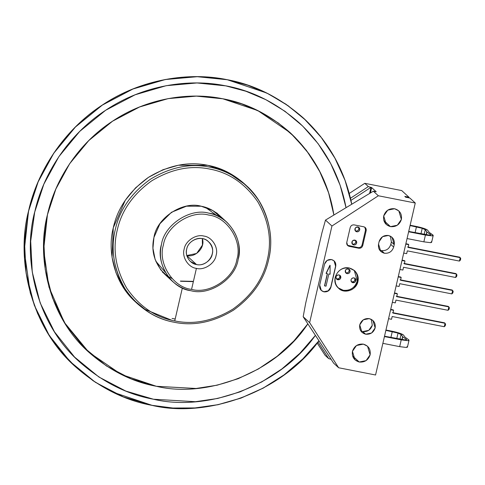 <?xml version="1.0" encoding="UTF-8"?>
<svg xmlns="http://www.w3.org/2000/svg" width="485" height="485" viewBox="0 0 485 485"><rect width="100%" height="100%" fill="white"/><g stroke="black" fill="none" stroke-linecap="round" stroke-linejoin="round"><path stroke-width="0.73" d="M180.371 281.058L193.412 281.379L180.371 281.058M217.923 214.097L216.625 212.83M163.803 273.328L167.98 276.341L162.439 272.133M174.745 320.912C193.842 324.932 213.242 320.985 232.952 309.084C251.654 295.595 263.112 279.142 267.332 259.717C272.061 240.39 268.866 221.063 257.741 201.724C244.992 183.457 229.011 172.575 209.799 169.083C190.702 165.064 171.296 169.004 151.587 180.905C132.884 194.394 121.426 210.854 117.206 230.278C112.478 249.599 115.672 268.933 126.797 288.272C139.547 306.538 155.527 317.414 174.745 320.912L182.354 287.951L174.745 320.912C193.842 324.932 213.242 320.985 232.952 309.084C251.654 295.595 263.112 279.142 267.332 259.717C272.061 240.39 268.866 221.063 257.741 201.724C244.992 183.457 229.011 172.575 209.799 169.083C190.702 165.064 171.296 169.004 151.587 180.905C132.884 194.394 121.426 210.854 117.206 230.278C112.478 249.599 115.672 268.933 126.797 288.272C139.547 306.538 155.527 317.414 174.745 320.912M169.113 277.784L160.741 269.818L155.133 259.493L152.945 248.223L153.939 237.48L159.929 223.737L171.496 212.272L186.482 206.186L201.22 206.228L212.806 210.557L222.967 219.129M246.265 185.519L244.264 183.682C233 173.806 220.857 167.683 207.835 165.324C188.332 161.22 168.513 165.246 148.386 177.401C129.283 191.175 117.582 207.98 113.278 227.823C107.009 251.485 114.539 283.549 135.606 302.028L137.607 303.865C116.539 285.386 109.01 253.322 115.278 229.66C119.583 209.817 131.283 193.012 150.386 179.238C170.514 167.083 190.332 163.057 209.835 167.161C222.857 169.526 235.001 175.643 246.265 185.519C267.332 203.997 274.862 236.062 268.593 259.724C264.289 279.56 252.588 296.371 233.485 310.145C213.358 322.301 193.539 326.326 174.036 322.222C161.014 319.858 148.871 313.74 137.607 303.865M221.427 218.123L218.068 214.218M175.182 319.003L172.072 318.463M165.403 272.394L155.788 261.197M205.3 207.271L217.274 215.892M226.974 222.33L219.432 215.413C213.8 210.472 207.732 207.41 201.22 206.228C182.657 200.778 156.655 217.965 153.939 237.48C150.829 251.145 154.551 263.513 165.106 274.583L172.642 281.506C162.087 270.436 158.365 258.068 161.481 244.404C164.197 224.888 190.193 207.701 208.756 213.151C215.267 214.334 221.342 217.395 226.974 222.33C237.529 233.406 241.251 245.774 238.135 259.433C235.425 278.948 209.423 296.135 190.86 290.685C184.348 289.503 178.274 286.441 172.642 281.506M245.258 184.609L227.283 171.963L207.835 165.324L178.359 165.233L162.966 169.732L148.386 177.401L135.57 187.847L125.245 200.335L113.278 227.823L112.071 257.414L115.976 272.697L123.075 287.047L133.005 299.518L145.076 309.406L172.036 320.385M190.86 290.685C209.423 296.135 235.425 278.948 238.135 259.433C244.276 240.59 228.12 215.14 208.756 213.151C190.193 207.701 164.197 224.888 161.481 244.404C155.339 263.246 171.496 288.696 190.86 290.685M191.563 289.375C209.356 294.601 234.273 278.129 236.874 259.426C242.761 241.372 227.277 216.977 208.72 215.073C190.926 209.847 166.009 226.319 163.409 245.022C157.522 263.082 173.006 287.472 191.563 289.375C209.356 294.601 234.273 278.129 236.874 259.426C242.761 241.372 227.277 216.977 208.72 215.073C190.926 209.847 166.009 226.319 163.409 245.022C157.522 263.082 173.006 287.472 191.563 289.375L196.413 268.375L191.563 289.375M174.036 322.222C193.539 326.326 213.358 322.301 233.485 310.145C252.588 296.371 264.289 279.56 268.593 259.724C273.425 239.99 270.157 220.245 258.796 200.499C245.78 181.845 229.46 170.732 209.835 167.161C190.332 163.057 170.514 167.083 150.386 179.238C131.283 193.012 119.583 209.817 115.278 229.66C110.447 249.393 113.714 269.139 125.075 288.884C138.092 307.538 154.412 318.651 174.036 322.222M186.67 255.516L196.492 264.537C208.514 267.417 218.674 250.272 208.532 241.748C202.233 234.74 188.35 239.614 186.701 249.108C185.664 253.661 186.901 257.784 190.417 261.476L196.492 264.537L186.67 255.516M202.312 238.662C205.567 247.198 195.782 257.735 186.816 255.546L196.649 253.455L202.433 245.101L202.312 238.662M196.413 268.375C188.344 267.55 181.614 256.947 184.173 249.096C185.3 240.96 196.134 233.8 203.87 236.074C211.939 236.898 218.674 247.508 216.11 255.359C214.982 263.488 204.149 270.648 196.413 268.375C204.149 270.648 214.982 263.488 216.11 255.359C218.674 247.508 211.939 236.898 203.87 236.074C196.134 233.8 185.3 240.96 184.173 249.096C181.614 256.947 188.344 267.55 196.413 268.375M196.492 264.537C202.681 266.35 211.345 260.621 212.254 254.116C214.297 247.835 208.914 239.354 202.457 238.693C196.267 236.874 187.604 242.603 186.701 249.108C184.652 255.389 190.035 263.87 196.492 264.537M172.017 278.493L167.956 276.311M193.351 281.627L180.602 281.264L193.351 281.627M307.836 323.822L293.831 340.997L277.202 356.239L258.432 368.946L238.171 378.676L217.135 385.187L196.079 388.473L156.4 386.29C205.397 398.33 274.965 373.947 307.848 323.841L293.843 341.01L277.214 356.251L258.444 368.958L238.177 378.688L217.147 385.199L196.092 388.485L156.412 386.303L131.102 378.833L106.421 365.951L84.044 347.618L65.627 324.489L52.471 297.881L45.226 269.545L43.795 241.3L47.463 214.673L55.878 188.98L69.658 163.712L88.791 140.553L112.562 121.189L139.601 106.973L168.137 98.625L196.37 96.121L222.791 98.788L241.712 103.881L260.506 111.95L278.499 123.111L294.965 137.285L309.224 154.157L320.688 173.212L328.963 193.751L333.892 215.019C328.781 182.809 314.262 155.412 290.339 132.829L306.302 150.235L319.191 170.302L328.46 192.218L333.886 215.025M88.864 352.262L121.408 374.511L156.4 386.29C132.266 381.919 109.749 370.57 88.864 352.262C49.803 317.996 35.848 258.547 47.463 214.673C54.793 180.875 77.806 143.742 112.562 121.189C146.949 98.043 189.568 91.792 222.791 98.788C246.938 103.172 269.454 114.521 290.339 132.829L290.321 132.817C269.436 114.508 246.92 103.159 222.779 98.776C189.55 91.78 146.931 98.031 112.55 121.171C77.788 143.73 54.775 180.863 47.451 214.661C35.835 258.535 49.785 317.984 88.852 352.249L64.378 322.495L48.955 287.047L43.638 249.854L47.451 214.661L55.86 188.968L69.646 163.7L88.779 140.541L112.55 121.171L139.589 106.961L168.125 98.613L196.358 96.109L222.779 98.776L257.771 110.562L290.327 132.823M315.402 335.353C278.59 387.515 205.307 411.759 153.418 399.21C127.1 394.432 102.559 382.071 79.795 362.113M299.342 122.917C276.595 102.978 252.079 90.616 225.78 85.833C252.085 90.64 276.62 103.002 299.378 122.954C324.138 146.221 339.688 174.467 346.035 207.689M153.43 399.222C127.112 394.444 102.571 382.083 79.807 362.125C37.236 324.78 22.025 259.984 34.69 212.169C42.674 175.327 67.754 134.86 105.639 110.277C143.111 85.051 189.562 78.243 225.774 85.869C252.091 90.647 276.626 103.014 299.39 122.966C324.144 146.227 339.7 174.467 346.041 207.683L340.112 185.191L330.734 163.597L318.111 143.663L302.664 126.064L285.004 111.301L265.822 99.667L245.859 91.235L225.774 85.869L196.983 82.959L166.209 85.687L135.109 94.787L105.639 110.277L79.734 131.386L58.879 156.631L43.856 184.167L34.69 212.169L30.694 241.184L32.252 271.976L40.146 302.858L54.484 331.855L74.557 357.063L98.946 377.039L125.845 391.08L153.43 399.222C205.319 411.771 278.602 387.527 315.408 335.371L299.96 353.213L281.888 368.939L261.7 381.968L240.075 391.868L217.741 398.446L195.437 401.701L153.43 399.222M303.695 118.279C280.039 97.546 254.534 84.693 227.192 79.728C189.562 71.804 141.293 78.879 102.347 105.093C62.983 130.641 36.915 172.696 28.621 210.981C15.459 260.669 31.264 328.005 75.508 366.812C99.164 387.545 124.663 400.398 152.011 405.363C205.294 418.167 280.348 393.935 318.972 340.803L302.852 358.973L284.107 374.935L263.258 388.115L240.984 398.112L218.032 404.726L195.134 407.97L172.951 408.067L152.011 405.363L123.348 396.9L95.393 382.313L70.046 361.549L49.191 335.353L34.289 305.217L26.087 273.128L24.468 241.13L28.621 210.981L38.145 181.881L53.756 153.26L75.43 127.028L102.347 105.093L132.969 88.998L165.294 79.54L197.268 76.703L227.192 79.728L247.829 85.227L268.357 93.841L288.096 105.706L306.326 120.753L322.325 138.704L335.487 159.062L345.381 181.16L351.77 204.227C344.877 170.526 328.848 141.875 303.695 118.279L303.64 118.237C279.984 97.497 254.486 84.651 227.138 79.685C189.508 71.756 141.238 78.837 102.299 105.051C62.929 130.592 36.866 172.648 28.566 210.933C15.411 260.621 31.216 327.957 75.46 366.763L60.492 350.964L47.742 333.062L37.594 313.528L30.27 292.916L24.25 250.787L28.566 210.933L38.097 181.833L53.708 153.218L75.375 126.985L102.299 105.051L132.92 88.949L165.246 79.498L197.219 76.66L227.138 79.685L266.774 93.035L285.877 104.154L303.652 118.243M152.017 405.327L112.344 391.977L93.253 380.864L75.484 366.787M303.665 118.261L320.621 136.527L334.577 157.455L345.035 180.311L351.734 204.252M318.93 340.743L302.816 358.912L284.064 374.881L263.216 388.067L240.942 398.064L217.983 404.678L195.085 407.927L172.902 408.018L151.963 405.314M79.758 362.083C37.193 324.744 21.983 259.972 34.629 212.157M225.78 85.845C252.079 90.628 276.608 102.99 299.354 122.929M290.285 132.781C269.411 114.484 246.913 103.141 222.779 98.752C246.913 103.147 269.424 114.49 290.297 132.793M396.76 338.621L398.033 333.104L385.866 330.364L398.033 333.104L401.059 334.517L398.033 333.104L396.76 338.621M390.904 337.475L392.256 331.619L390.904 337.475M385.945 330.024L391.759 331.164C398.082 332.504 401.986 333.789 403.471 335.02L405.036 337.166L408.619 339.742L409.013 340.276L407.63 340.646L401.228 339.858L384.435 336.566L401.228 339.858L407.63 340.646C409.037 340.609 409.37 340.306 408.619 339.742L405.036 337.166L403.471 335.02L399.446 333.134L385.945 330.024M409.013 340.276L407.448 347.06L406.06 347.43L399.664 346.642L401.228 339.858L399.664 346.642L382.871 343.35L399.664 346.642L406.06 347.43C407.473 347.393 407.8 347.09 407.054 346.526M384.514 336.22L400.731 339.397C405.266 340.209 407.115 340.185 406.284 339.312L402.75 336.784L401.059 334.517L402.75 336.784L406.284 339.312L405.539 339.991L384.514 336.22M406.575 339.718L406.284 339.312L406.139 339.949L406.284 339.312M402.089 339.645L402.75 336.784L402.089 339.645M401.938 339.621L402.623 336.663L401.938 339.621M399.967 339.251L401.059 334.517L399.967 339.251M422.229 228.302L420.956 233.825L422.229 228.302L416.451 226.822L415.099 232.679L416.451 226.822L410.061 225.567L422.229 228.302L425.254 229.72L424.163 234.455L425.254 229.72L422.229 228.302M431.244 241.73C431.996 242.294 431.668 242.597 430.256 242.633L423.86 241.845L425.424 235.061L408.631 231.763L425.424 235.061L431.82 235.849C433.232 235.813 433.566 235.51 432.814 234.946L429.28 232.418L427.667 230.223L423.641 228.338L410.14 225.228L415.954 226.368C422.277 227.708 426.182 228.993 427.667 230.223L429.28 232.418L433.208 235.48L431.82 235.849L425.424 235.061L423.86 241.845L407.06 238.553L423.86 241.845L430.256 242.633L431.638 242.264L433.208 235.48M408.709 231.424L424.927 234.601C429.461 235.413 431.31 235.389 430.474 234.516L430.328 235.152L430.474 234.516L426.945 231.988L426.285 234.849L426.818 231.866L426.133 234.825L426.818 231.866L425.254 229.72L426.945 231.988L430.474 234.516L429.734 235.195L408.709 231.424M430.771 234.922L430.474 234.516M394.608 208.738L398.815 210.86L401.386 219.42L397.336 225.234L390.48 226.628L383.811 220.505L390.48 226.628L386.278 224.513L383.702 215.952L387.751 210.132L394.608 208.738C399.81 210.357 402.071 213.915 401.386 219.42C399.579 224.7 395.942 227.107 390.48 226.628C385.278 225.016 383.017 221.457 383.702 215.952C385.508 210.666 389.146 208.265 394.608 208.738M363.356 344.132L367.557 346.248L370.134 354.808L366.084 360.622L359.221 362.016L352.553 355.893L359.221 362.016L355.02 359.9L352.443 351.34L356.493 345.52L363.356 344.132C368.558 345.744 370.813 349.303 370.134 354.808C368.321 360.088 364.69 362.495 359.221 362.016C354.02 360.404 351.764 356.845 352.443 351.34C354.25 346.054 357.888 343.653 363.356 344.132M409.831 198.019L415.269 203.015L375.56 374.996L338.639 367.757L309.63 322.652L331.94 226.016L325.496 220.093L321.967 232.709L305.677 303.264L303.18 316.729L309.63 322.652L303.18 316.729L333.65 363.174L338.639 367.757L333.65 363.174L303.18 316.729L305.677 303.264L321.967 232.709L325.496 220.093L331.94 226.016L378.349 195.77L373.353 191.193L325.496 220.093L373.353 191.193L378.349 195.77L415.269 203.015L409.831 198.019L405.678 197.207L404.811 196.407L408.958 197.225L408.825 197.819L408.958 197.225L401.707 190.569L408.958 197.225L404.811 196.407L405.678 197.207L409.831 198.019M408.255 244.21L408.752 244.664L405.787 244.082L408.752 244.664L408.115 247.429L408.752 244.664L405.866 243.737L408.255 244.21M406.679 253.649L407.321 250.86L459.422 261.075L460.216 257.644L408.115 247.429L460.216 257.644L459.422 261.075L407.321 250.86L406.679 253.649L403.714 253.067L406.679 253.649M404.466 260.621L404.963 261.075L401.998 260.493L404.963 261.075L404.326 263.84L404.963 261.075L402.077 260.148L404.466 260.621M402.889 270.06L403.532 267.271L455.633 277.487L456.427 274.055L404.326 263.84L456.427 274.055L455.633 277.487L403.532 267.271L402.889 270.06L399.925 269.478L402.889 270.06M400.537 280.251L401.174 277.487L400.677 277.032L401.174 277.487L398.209 276.905L401.174 277.487L400.537 280.251L452.638 290.466L400.537 280.251M396.888 293.437L397.385 293.898L394.42 293.316L397.385 293.898L396.748 296.656L397.385 293.898L394.499 292.97L396.888 293.437M395.311 302.882L395.954 300.094L448.055 310.309L448.849 306.878L396.748 296.656L448.849 306.878L448.055 310.309L395.954 300.094L395.311 302.882L392.347 302.3L395.311 302.882M393.099 309.848L393.596 310.309L390.631 309.727L393.596 310.309L392.959 313.067L393.596 310.309L390.71 309.381L393.099 309.848M391.522 319.294L392.165 316.505L444.266 326.72L445.06 323.289L392.959 313.067L445.06 323.289L444.266 326.72L392.165 316.505L391.522 319.294L388.558 318.712L391.522 319.294M399.1 286.471L396.136 285.889L399.1 286.471L399.743 283.683L451.844 293.898L452.638 290.466L451.844 293.898L399.743 283.683L399.1 286.471M398.288 276.559L400.677 277.032L398.288 276.559M400.04 279.79L452.141 290.006L452.699 290.576L452.141 290.006L400.04 279.79M403.829 263.379L455.93 273.595L456.488 274.164L455.93 273.595L403.829 263.379M407.618 246.968L459.719 257.189L460.277 257.753L459.719 257.189L407.618 246.968M392.462 312.613L444.563 322.828L445.121 323.392L444.563 322.828L392.462 312.613M396.251 296.202L448.352 306.417L448.91 306.987L448.352 306.417L396.251 296.202M371.643 187.568L376.202 191.751L373.353 191.193L376.202 191.751L371.643 187.568L370.394 192.975L371.643 187.568L370.989 187.356L371.643 187.568M401.707 190.569L364.787 183.324L368.351 186.598L370.989 187.356L368.351 186.598L350.467 198.25L368.351 186.598L364.787 183.324L349.242 193.454L364.787 183.324L401.707 190.569M331.249 359.337L328.648 358.585L325.083 355.311L328.648 358.585L331.249 359.337M317.202 343.059L325.083 355.311L317.202 343.059M318.008 342.046L328.648 358.585L318.008 342.046M350.958 200.384L370.958 187.349L350.958 200.384M369.576 193.473L370.989 187.356L369.576 193.473M445.248 325.756L445.594 324.259L445.121 323.392L445.594 324.259L445.248 325.756M449.037 309.345L449.383 307.848L448.91 306.987L449.383 307.848L449.037 309.345M452.826 292.934L453.172 291.436L452.699 290.576L453.172 291.436L452.826 292.934M456.615 276.523L456.961 275.025L456.488 274.164L456.961 275.025L456.615 276.523M460.404 260.112L460.75 258.614L460.277 257.753L460.75 258.614L460.404 260.112M451.844 293.898L452.717 293.043L451.844 293.898M455.633 277.487L456.506 276.632L455.633 277.487M459.422 261.075L460.295 260.221L459.422 261.075M444.266 326.72L445.139 325.859L444.266 326.72M448.055 310.309L448.928 309.454L448.055 310.309M365.648 334.201L361.98 332.352L359.737 324.895L363.265 319.827L369.243 318.609L372.904 320.458L375.154 327.915L371.625 332.989L365.648 334.201L362.774 331.564L360.725 330.849L362.774 331.564C367.539 331.983 370.71 329.891 372.286 325.283L371.298 319.33L372.286 325.283L368.752 330.352L362.774 331.564L365.648 334.201C361.113 332.795 359.142 329.691 359.737 324.895C361.313 320.288 364.484 318.196 369.243 318.609C373.777 320.015 375.748 323.119 375.154 327.915C373.577 332.522 370.407 334.614 365.648 334.201M378.542 244.1L379.112 241.639L382.574 236.668L388.436 235.474L392.032 237.286L394.232 244.604L391.365 241.966L394.232 244.604L393.662 247.065C392.116 251.582 389.012 253.637 384.338 253.231L381.471 250.593L379.488 249.908L381.471 250.593C386.139 251 389.249 248.944 390.795 244.428C389.249 248.944 386.139 251 381.471 250.593L384.338 253.231L380.749 251.418L378.542 244.1L379.112 241.639C380.658 237.123 383.768 235.067 388.436 235.474C392.886 236.856 394.814 239.899 394.232 244.604L393.662 247.065L390.795 244.428L391.365 241.966L390.419 236.165L391.365 241.966L390.795 244.428L393.662 247.065C392.116 251.582 389.012 253.637 384.338 253.231C379.894 251.848 377.961 248.805 378.542 244.1M321.264 290.442L323.853 291.721C327.308 292.025 329.606 290.503 330.752 287.162L335.596 266.168L334.038 260.815L335.729 266.289L330.885 287.284C329.739 290.624 327.442 292.146 323.986 291.843C320.7 290.824 319.275 288.575 319.706 285.095L324.55 264.095C325.696 260.754 327.993 259.239 331.449 259.542C334.735 260.56 336.166 262.809 335.729 266.289L330.885 287.284L328.321 290.964L323.986 291.843L321.331 290.503L319.706 285.095L324.55 264.095L327.114 260.421L331.449 259.542L334.104 260.875L335.729 266.289L330.752 287.162L328.187 290.842L323.853 291.721L321.197 290.382M324.513 285.774L327.326 273.588L324.513 285.774M326.065 273.34L329.97 265.228L326.065 273.34L330.103 265.35L330.091 274.225L328.83 273.976L326.017 286.168L324.647 285.895L327.46 273.71L326.065 273.34M327.46 273.71L324.647 285.895L326.017 286.168L328.83 273.976L330.091 274.225L330.103 265.35L326.199 273.461L327.46 273.71M309.63 322.652L338.639 367.757L375.56 374.996L415.269 203.015L378.349 195.77L331.94 226.016L309.63 322.652M362.725 245.622C362.071 247.532 360.761 248.399 358.785 248.223L349.2 246.344C347.327 245.762 346.508 244.476 346.757 242.488L350.212 227.501C350.867 225.592 352.183 224.725 354.153 224.894L363.738 226.774C365.617 227.356 366.43 228.641 366.187 230.63L362.725 245.622L366.187 230.63L365.253 227.538L363.738 226.774L354.153 224.894C352.183 224.725 350.867 225.592 350.212 227.501L346.757 242.488L347.684 245.58L349.2 246.344L358.785 248.223C360.761 248.399 362.071 247.532 362.725 245.622L362.059 245.01L365.52 230.017L366.187 230.63L365.52 230.017L364.902 227.259L365.52 230.017L362.059 245.01L362.725 245.622M349.218 267.962C355.893 270.03 358.785 274.595 357.912 281.652C355.596 288.429 350.934 291.509 343.926 290.897C337.257 288.824 334.359 284.265 335.232 277.202C337.554 270.43 342.216 267.35 349.218 267.962C338.554 265.404 329.533 280.615 338.536 288.181C344.126 294.401 356.451 290.072 357.912 281.652C358.833 277.608 357.73 273.952 354.608 270.678L349.218 267.962M347.375 245.252L349.2 246.344L348.533 245.731L358.118 247.611L358.785 248.223L358.118 247.611C360.094 247.786 361.404 246.913 362.059 245.01C361.404 246.913 360.094 247.786 358.118 247.611L347.375 245.252M356.681 242.991C356.19 244.422 355.208 245.07 353.729 244.943C352.316 244.507 351.704 243.543 351.892 242.051C352.377 240.621 353.365 239.966 354.844 240.099C356.257 240.536 356.863 241.5 356.681 242.991L355.984 240.669C352.583 239.766 351.449 241.003 352.589 244.367C354.389 245.458 355.754 244.998 356.681 242.991M359.718 229.841C359.227 231.272 358.239 231.927 356.76 231.8C355.353 231.357 354.741 230.393 354.923 228.902C355.414 227.471 356.402 226.822 357.882 226.95C359.288 227.386 359.9 228.35 359.718 229.841L359.015 227.526C355.614 226.622 354.486 227.853 355.62 231.224C357.421 232.309 358.785 231.848 359.718 229.841M338.209 287.866C343.841 293.692 355.844 289.278 357.245 281.039C358.136 277.184 357.148 273.631 354.268 270.375L357.245 281.039C354.929 287.811 350.267 290.897 343.259 290.285L338.209 287.866M338.954 274.922C340.361 275.359 340.973 276.323 340.791 277.814C340.3 279.245 339.312 279.893 337.833 279.766C336.426 279.33 335.814 278.366 335.996 276.874C336.487 275.444 337.475 274.789 338.954 274.922C336.123 275.274 335.371 276.699 336.693 279.19C340.1 280.094 341.228 278.863 340.094 275.492L338.954 274.922M350.055 271.685C349.564 273.122 348.582 273.77 347.102 273.643C345.69 273.2 345.077 272.237 345.265 270.745C345.757 269.314 346.739 268.666 348.218 268.793C349.63 269.23 350.243 270.193 350.055 271.685L349.358 269.369C345.957 268.466 344.823 269.696 345.963 273.067C347.763 274.152 349.127 273.692 350.055 271.685M353.977 277.869C355.39 278.305 355.996 279.269 355.814 280.76C355.323 282.191 354.341 282.84 352.862 282.713C351.449 282.276 350.837 281.312 351.025 279.821C351.51 278.39 352.498 277.735 353.977 277.869C351.146 278.22 350.394 279.645 351.722 282.137C355.123 283.04 356.257 281.809 355.117 278.438L353.977 277.869M336.317 278.742C339.142 279.172 340.24 277.978 339.609 275.153L339.924 277.02C339.433 278.451 338.451 279.099 336.972 278.972L336.317 278.742M349.194 270.897L348.873 269.029L349.194 270.897C348.472 272.643 347.266 273.219 345.581 272.612L346.235 272.849C347.721 272.976 348.703 272.327 349.194 270.897M351.34 281.688C354.171 282.118 355.269 280.924 354.632 278.099L354.953 279.966C354.462 281.397 353.474 282.046 351.995 281.918L351.34 281.688M355.82 242.197L355.499 240.33L355.82 242.197C355.093 243.949 353.892 244.519 352.207 243.919L352.862 244.149C354.341 244.282 355.329 243.628 355.82 242.197M358.851 229.053L358.536 227.186L358.851 229.053C358.13 230.799 356.924 231.375 355.244 230.769L355.899 231.005C357.378 231.133 358.36 230.484 358.851 229.053"/></g></svg>
